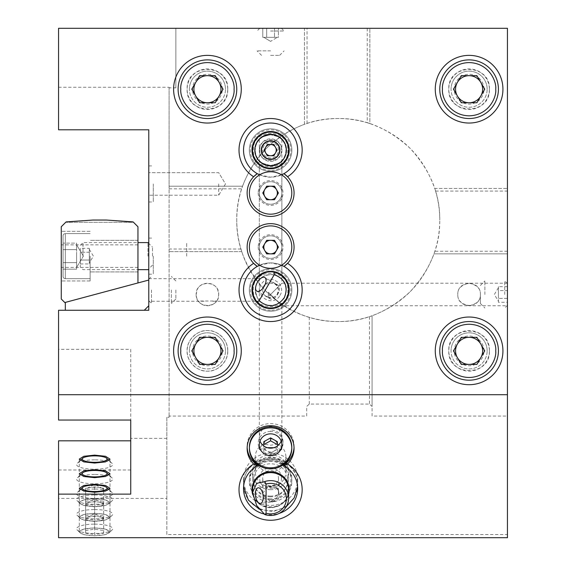 <?xml version="1.0" encoding="UTF-8"?>
<svg xmlns="http://www.w3.org/2000/svg" width="566" height="566" viewBox="0 0 566 566"><rect width="100%" height="100%" fill="white"/><g stroke="black" fill="none" stroke-linecap="round" stroke-linejoin="round"><path stroke-width="0.42" stroke-dasharray="2.83 2.12" d="M225.48 89.202A18.048 18.048 0 0 0 207.432 71.16A18.048 18.048 0 0 0 189.391 89.202A18.048 18.048 0 0 1 207.432 71.16A18.048 18.048 0 0 1 225.48 89.202A18.048 18.048 0 0 1 207.432 107.25A18.048 18.048 0 0 1 189.391 89.202A18.048 18.048 0 0 0 207.432 107.25A18.048 18.048 0 0 0 225.48 89.202M222.318 89.202A14.886 14.886 0 0 0 207.432 74.316A14.886 14.886 0 0 0 192.546 89.202A14.886 14.886 0 0 0 207.432 104.094A14.886 14.886 0 0 0 222.318 89.202M236.758 89.202A29.326 29.326 0 0 0 207.432 59.883A29.326 29.326 0 0 0 178.106 89.202A29.326 29.326 0 0 0 207.432 118.527A29.326 29.326 0 0 0 236.758 89.202M207.432 102.736L215.25 102.736L223.061 89.202L215.25 75.667L199.621 75.667L191.803 89.202L199.621 102.736L207.432 102.736M487.142 350.87A18.048 18.048 0 0 0 469.101 332.822A18.048 18.048 0 0 0 451.052 350.87A18.048 18.048 0 0 1 469.101 332.822A18.048 18.048 0 0 1 487.142 350.87A18.048 18.048 0 0 1 469.101 368.919A18.048 18.048 0 0 1 451.052 350.87A18.048 18.048 0 0 0 469.101 368.919A18.048 18.048 0 0 0 487.142 350.87M483.987 350.87A14.886 14.886 0 0 0 469.101 335.985A14.886 14.886 0 0 0 454.208 350.87A14.886 14.886 0 0 0 469.101 365.756A14.886 14.886 0 0 0 483.987 350.87M498.42 350.87A29.326 29.326 0 0 0 469.101 321.545A29.326 29.326 0 0 0 439.775 350.87A29.326 29.326 0 0 0 469.101 380.196A29.326 29.326 0 0 0 498.42 350.87M469.101 364.405L476.912 364.405L484.729 350.87L476.912 337.336L461.283 337.336L453.472 350.87L461.283 364.405L469.101 364.405M225.48 350.87A18.048 18.048 0 0 0 207.432 332.822A18.048 18.048 0 0 0 189.391 350.87A18.048 18.048 0 0 1 207.432 332.822A18.048 18.048 0 0 1 225.48 350.87A18.048 18.048 0 0 1 207.432 368.919A18.048 18.048 0 0 1 189.391 350.87A18.048 18.048 0 0 0 207.432 368.919A18.048 18.048 0 0 0 225.48 350.87M222.318 350.87A14.886 14.886 0 0 0 207.432 335.985A14.886 14.886 0 0 0 192.546 350.87A14.886 14.886 0 0 0 207.432 365.756A14.886 14.886 0 0 0 222.318 350.87M236.758 350.87A29.326 29.326 0 0 0 207.432 321.545A29.326 29.326 0 0 0 178.106 350.87A29.326 29.326 0 0 0 207.432 380.196A29.326 29.326 0 0 0 236.758 350.87M207.432 364.405L215.25 364.405L223.061 350.87L215.25 337.336L199.621 337.336L191.803 350.87L199.621 364.405L207.432 364.405M259.773 150.11C259.108 164.055 282.066 164.083 281.408 150.11C282.08 136.165 259.122 136.137 259.773 150.11M243.522 150.11A27.069 27.069 0 0 0 270.59 177.179A27.069 27.069 0 0 0 297.659 150.11A27.069 27.069 0 0 0 270.59 123.041A27.069 27.069 0 0 0 243.522 150.11A27.069 27.069 0 0 1 270.59 123.041A27.069 27.069 0 0 1 297.659 150.11A27.069 27.069 0 0 1 270.59 177.179A27.069 27.069 0 0 1 243.522 150.11M279.915 150.11A9.325 9.325 0 0 1 270.59 159.435A9.325 9.325 0 0 1 261.266 150.11A9.325 9.325 0 0 1 270.59 140.785A9.325 9.325 0 0 1 279.915 150.11M279.965 295.374C287.514 283.637 267.64 272.126 261.223 284.556C253.674 296.294 273.548 307.805 279.965 295.374M294.037 303.496A27.069 27.069 0 0 0 284.125 266.522A27.069 27.069 0 0 0 247.151 276.427A27.069 27.069 0 0 0 257.056 313.408A27.069 27.069 0 0 0 294.037 303.496M286.219 298.99A18.048 18.048 0 0 0 275.267 272.536A18.048 18.048 0 0 0 252.549 289.962A18.048 18.048 0 0 0 286.219 298.99M269.43 297.773A7.896 3.948 -60 0 0 270.414 298.975A7.896 3.948 -60 0 0 276.555 295.933A7.896 3.948 -60 0 0 278.741 292.141A7.896 3.948 -60 0 0 278.309 285.299A7.896 3.948 -60 0 0 276.774 285.052L278.486 289.962A7.896 7.896 0 0 1 270.59 297.858A7.896 7.896 0 0 1 262.702 289.962A7.896 7.896 0 0 1 270.59 282.073A7.896 7.896 0 0 1 278.486 289.962L277.354 294.044C275.529 296.803 272.89 298.049 269.43 297.773L266.643 296.803C264.124 295.219 262.808 292.94 262.702 289.962L262.928 288.066M270.414 298.975L265.489 295.99L270.923 297.85L266.643 296.803L256.879 291.165M278.741 292.141L276.555 295.933M265.284 284.118L274.538 283.127L277.588 286.311L273.258 282.533L274.538 283.127L264.775 277.489M276.774 285.052L274.538 283.127L278.309 285.299M270.923 297.85A7.896 7.896 0 0 1 265.489 295.99M281.408 478.206C282.08 464.736 259.122 464.707 259.773 478.206C259.108 491.67 282.066 491.698 281.408 478.206M262.716 493.262L268.263 486.286L270.59 486.293L274.821 488.111L269.183 487.05L273.774 485.458A7.896 3.813 -98.5 0 0 273.491 485.529C276.717 487.715 278.38 490.106 278.486 492.703C278.295 496.651 276.632 498.986 273.491 499.714L270.59 501.547L263.112 495.25M270.59 485.833A7.896 7.627 0 0 1 262.702 478.206A7.896 7.627 0 0 1 270.59 470.579A7.896 7.627 0 0 1 278.486 478.206A7.896 7.627 0 0 1 270.59 485.833M270.59 501.547L274.821 500.988L270.59 501.547M273.491 499.714A7.896 3.813 -98.5 0 0 276.109 501.08A7.896 3.813 -98.5 0 0 278.868 495.851A7.896 3.813 -98.5 0 0 278.79 493.269A7.896 3.813 -98.5 0 0 277.941 489.654A7.896 3.813 -98.5 0 0 273.774 485.458M269.183 487.05A7.896 7.627 0 0 1 274.821 488.111M288.639 494.104A18.607 17.978 0 0 1 270.796 507.688A18.607 17.978 0 0 1 252.648 494.486M278.486 478.206L278.486 492.703M274.821 500.988A7.896 7.627 0 0 1 269.183 502.056M487.142 89.202A18.048 18.048 0 0 0 469.101 71.16A18.048 18.048 0 0 0 451.052 89.202A18.048 18.048 0 0 1 469.101 71.16A18.048 18.048 0 0 1 487.142 89.202A18.048 18.048 0 0 1 469.101 107.25A18.048 18.048 0 0 1 451.052 89.202A18.048 18.048 0 0 0 469.101 107.25A18.048 18.048 0 0 0 487.142 89.202M483.987 89.202A14.886 14.886 0 0 0 469.101 74.316A14.886 14.886 0 0 0 454.208 89.202A14.886 14.886 0 0 0 469.101 104.094A14.886 14.886 0 0 0 483.987 89.202M498.42 89.202A29.326 29.326 0 0 0 469.101 59.883A29.326 29.326 0 0 0 439.775 89.202A29.326 29.326 0 0 0 469.101 118.527A29.326 29.326 0 0 0 498.42 89.202M469.101 102.736L476.912 102.736L484.729 89.202L476.912 75.667L461.283 75.667L453.472 89.202L461.283 102.736L469.101 102.736M270.59 498.865A20.298 19.612 0 0 1 250.292 479.253A20.298 19.612 0 0 1 270.59 459.649A20.298 19.612 0 0 1 290.896 479.253A20.298 19.612 0 0 1 270.59 498.865M270.59 496.106A18.048 17.433 0 0 1 252.549 478.673A18.048 17.433 0 0 1 270.59 461.24A18.048 17.433 0 0 1 288.639 478.673A18.048 17.433 0 0 1 270.59 496.106M270.59 168.159A18.048 18.048 0 0 1 252.549 150.11A18.048 18.048 0 0 1 270.59 132.062A18.048 18.048 0 0 1 288.639 150.11A18.048 18.048 0 0 1 270.59 168.159M270.59 170.408A20.298 20.298 0 0 1 250.292 150.11A20.298 20.298 0 0 1 270.59 129.805A20.298 20.298 0 0 1 290.896 150.11A20.298 20.298 0 0 1 270.59 170.408M270.59 308.01A18.048 18.048 0 0 1 252.549 289.962A18.048 18.048 0 0 1 270.59 271.921A18.048 18.048 0 0 1 288.639 289.962A18.048 18.048 0 0 1 270.59 308.01M270.59 310.267A20.298 20.298 0 0 1 250.292 289.962A20.298 20.298 0 0 1 270.59 269.664A20.298 20.298 0 0 1 290.896 289.962A20.298 20.298 0 0 1 270.59 310.267M270.59 489.682A18.048 17.433 0 0 1 252.549 472.249A18.048 17.433 0 0 1 270.59 454.816A18.048 17.433 0 0 1 288.639 472.249A18.048 17.433 0 0 1 270.59 489.682M288.639 150.11A18.048 18.048 0 0 1 270.59 168.159A18.048 18.048 0 0 1 252.549 150.11A18.048 18.048 0 0 1 270.59 132.062A18.048 18.048 0 0 1 288.639 150.11M288.639 289.962A18.048 18.048 0 0 1 270.59 308.01A18.048 18.048 0 0 1 252.549 289.962A18.048 18.048 0 0 1 270.59 271.921A18.048 18.048 0 0 1 288.639 289.962M270.59 486.647A15.339 14.815 0 0 1 255.252 471.832A15.339 14.815 0 0 1 270.59 457.01A15.339 14.815 0 0 1 285.929 471.832A15.339 14.815 0 0 1 270.59 486.647M285.929 150.11A15.339 15.339 0 0 1 270.59 165.449A15.339 15.339 0 0 1 255.252 150.11A15.339 15.339 0 0 0 270.59 165.449A15.339 15.339 0 0 0 285.929 150.11A15.339 15.339 0 0 0 270.59 134.772A15.339 15.339 0 0 0 255.252 150.11A15.339 15.339 0 0 1 270.59 134.772A15.339 15.339 0 0 1 285.929 150.11M259.744 279.116L259.313 278.684L259.744 279.116C261.881 276.64 265.496 275.14 270.59 274.623C265.489 275.147 261.874 276.647 259.744 279.116C257.466 280.75 255.974 284.365 255.252 289.962A15.339 15.339 0 0 0 270.59 305.3A15.339 15.339 0 0 0 285.929 289.962A15.339 15.339 0 0 1 270.59 305.3A15.339 15.339 0 0 1 255.252 289.962C256.66 296.888 258.308 300.645 260.197 301.246C258.308 300.645 256.66 296.888 255.252 289.962C256.66 296.888 258.308 300.645 260.197 301.246C258.308 300.645 256.66 296.888 255.252 289.962C255.974 284.373 257.466 280.757 259.744 279.116M270.59 165.449C263.643 163.956 259.886 162.308 259.313 160.503C259.893 162.308 263.65 163.956 270.59 165.449C277.531 163.956 281.295 162.308 281.875 160.503C281.302 162.308 277.538 163.956 270.59 165.449M257.261 464.905C263.282 460.745 267.725 458.948 270.59 459.528C273.449 458.941 277.892 460.738 283.927 464.905M294.03 447.317A23.461 22.661 180 0 0 294.051 446.263A23.461 22.661 180 0 0 270.59 423.601A23.461 22.661 180 0 0 247.137 446.263A23.461 22.661 180 0 0 247.158 447.317M270.59 431.419A12.41 11.985 180 0 0 258.188 443.404A12.41 11.985 180 0 0 270.59 455.389A12.41 11.985 180 0 0 283 443.404A12.41 11.985 180 0 0 270.59 431.419L270.59 429.962A12.41 11.985 180 0 1 283 441.947L283 443.404M264.039 513.963A27.069 26.149 180 0 0 270.59 514.742A27.069 26.149 180 0 0 279.144 513.404M270.59 453.111A27.069 26.149 180 0 0 243.522 479.253A27.069 26.149 180 0 0 270.59 505.403A27.069 26.149 180 0 0 297.659 479.253A27.069 26.149 180 0 0 270.59 453.111M94.649 521.236L83.803 520.076L79.311 517.267L83.803 514.459L94.649 513.298L105.495 514.459L109.988 517.267L105.495 520.076L94.649 521.236M94.649 506.641L83.803 505.48L79.311 502.672L83.803 499.863L94.649 498.703L105.495 499.863L109.988 502.672L105.495 505.48L94.649 506.641M94.649 535.832L83.803 534.672L79.311 531.863L83.803 529.054L94.649 527.894L105.495 529.054L109.988 531.863L105.495 534.672L94.649 535.832M273.859 447.699L281.875 449.56L281.875 305.753L270.59 294.476L281.875 305.753L469.101 305.753C476.968 304.02 480.725 300.256 480.378 294.476C481.072 309.029 457.123 309.029 457.816 294.476C457.47 300.256 461.226 304.02 469.101 305.753L507.447 305.753L507.447 294.476L507.447 305.753M169.085 87.249L169.085 186.221L242.552 186.221C253.858 156.258 274.489 135.628 304.451 124.329L304.451 28.3L369.846 28.3L369.846 123.565C401.782 134.892 423.41 156.52 434.738 188.457L507.447 188.457L507.447 253.851L433.973 253.851L434.858 251.247C438.112 241.194 439.747 230.786 439.775 220.04C440.086 246.047 430.181 269.975 410.046 291.815C388.205 311.951 364.278 321.863 338.263 321.545C312.255 321.863 288.327 311.951 266.487 291.815C246.351 269.975 236.446 246.054 236.758 220.04C236.779 229.987 238.187 239.644 240.982 249.012L241.795 251.615C250.915 281.274 277.029 307.388 306.687 316.507L309.291 317.321C318.743 320.13 328.4 321.538 338.263 321.545C348.925 321.538 359.325 319.896 369.471 316.627L372.081 315.75L372.081 416.06L507.447 416.06L507.447 253.851L433.973 253.851C422.675 283.814 402.044 304.444 372.081 315.75L372.081 406.466L369.471 404.067L309.291 404.067L306.687 406.466L306.687 416.06L169.085 416.06L169.085 417.262L169.085 87.249L58.553 87.249L58.553 129.805L148.787 129.805L148.787 310.267L58.553 310.267L58.553 420.043M270.59 294.476L268.341 292.219L268.341 296.733L268.341 292.219L270.59 294.476L268.341 296.733L281.875 283.198L270.59 294.476M281.875 449.56C281.726 448.145 280.382 446.291 277.835 444.013A15.339 14.815 0 0 1 285.929 457.073A15.339 14.815 0 0 1 270.59 471.888A15.339 14.815 0 0 1 255.252 457.073A15.339 14.815 0 0 1 263.353 444.013C260.523 446.73 259.171 448.583 259.313 449.56L267.329 447.699M277.835 444.013L270.59 445.251L263.353 444.013M218.709 183.943L218.709 195.228L218.709 183.943M216.622 301.013C217.585 300.178 218.285 297.999 218.709 294.476L217.769 289.962C214.443 281.083 200.421 281.097 197.095 289.962L196.154 294.476C196.586 297.999 197.279 300.178 198.242 301.013A11.278 11.278 0 0 0 216.622 301.013L198.242 301.013M196.154 294.476C195.518 309.029 219.353 309.022 218.709 294.476C219.346 279.929 195.518 279.929 196.154 294.476M489.399 89.202A20.298 20.298 0 0 1 469.101 109.507A20.298 20.298 0 0 1 448.796 89.202A20.298 20.298 0 0 1 469.101 68.903A20.298 20.298 0 0 1 489.399 89.202C490.651 115.393 447.543 115.393 448.796 89.202C447.543 63.017 490.651 63.017 489.399 89.202M227.737 89.202A20.298 20.298 0 0 1 207.432 109.507A20.298 20.298 0 0 1 187.134 89.202A20.298 20.298 0 0 1 207.432 68.903A20.298 20.298 0 0 1 227.737 89.202C228.989 115.393 185.874 115.393 187.134 89.202C185.874 63.017 228.989 63.017 227.737 89.202M489.399 350.87A20.298 20.298 0 0 1 469.101 371.169A20.298 20.298 0 0 1 448.796 350.87A20.298 20.298 0 0 1 469.101 330.565A20.298 20.298 0 0 1 489.399 350.87C490.651 377.062 447.543 377.062 448.796 350.87C447.543 324.679 490.651 324.679 489.399 350.87M227.737 350.87A20.298 20.298 0 0 1 207.432 371.169A20.298 20.298 0 0 1 187.134 350.87C186.327 361.051 197.251 371.975 207.432 371.169C217.62 371.975 228.537 361.051 227.737 350.87C228.537 340.69 217.613 329.766 207.432 330.565C197.251 329.766 186.327 340.69 187.134 350.87A20.298 20.298 0 0 1 207.432 330.565A20.298 20.298 0 0 1 227.737 350.87M270.59 28.3L281.875 28.3L270.59 28.3M270.59 134.772C263.671 136.18 259.907 137.828 259.313 139.71C259.914 137.821 263.678 136.173 270.59 134.772C263.671 136.18 259.907 137.828 259.313 139.71C259.914 137.821 263.678 136.173 270.59 134.772C277.524 136.187 281.288 137.835 281.875 139.71C281.26 137.821 277.503 136.173 270.59 134.772C277.524 136.187 281.288 137.835 281.875 139.71C281.26 137.821 277.503 136.173 270.59 134.772M148.787 183.943L148.787 201.991L148.787 183.943M153.294 183.943L153.294 201.991L153.294 183.943M153.294 256.129L153.294 274.177L153.294 256.129M148.787 256.129L148.787 274.177L148.787 256.129M148.787 289.962L148.787 301.246L148.787 289.962M243.522 289.962A27.069 27.069 0 0 0 270.59 317.031A27.069 27.069 0 0 0 297.659 289.962A27.069 27.069 0 0 0 270.59 262.893A27.069 27.069 0 0 0 243.522 289.962M287.549 263.324A23.461 23.461 0 0 0 270.59 223.648A23.461 23.461 0 0 0 253.639 263.324M281.592 265.235L270.583 262.893L259.589 265.235M258.188 247.109A12.41 12.41 0 0 0 270.59 259.511A12.41 12.41 0 0 0 283 247.109A12.41 12.41 0 0 0 270.59 234.699A12.41 12.41 0 0 0 258.188 247.109M259.589 174.844L270.605 177.179L281.592 174.844M253.639 176.755A23.461 23.461 0 0 0 270.59 216.431A23.461 23.461 0 0 0 287.549 176.755M258.188 192.971A12.41 12.41 0 0 0 270.59 205.373A12.41 12.41 0 0 0 283 192.971A12.41 12.41 0 0 0 270.59 180.561A12.41 12.41 0 0 0 258.188 192.971M435.261 89.202A33.833 33.833 0 0 0 469.101 123.041A33.833 33.833 0 0 0 502.933 89.202A33.833 33.833 0 0 0 469.101 55.369A33.833 33.833 0 0 0 435.261 89.202M173.599 89.202A33.833 33.833 0 0 0 207.432 123.041A33.833 33.833 0 0 0 241.272 89.202A33.833 33.833 0 0 0 207.432 55.369A33.833 33.833 0 0 0 173.599 89.202M435.261 350.87A33.833 33.833 0 0 0 469.101 384.703A33.833 33.833 0 0 0 502.933 350.87A33.833 33.833 0 0 0 469.101 317.031A33.833 33.833 0 0 0 435.261 350.87M173.599 350.87A33.833 33.833 0 0 0 207.432 384.703A33.833 33.833 0 0 0 241.272 350.87A33.833 33.833 0 0 0 207.432 317.031A33.833 33.833 0 0 0 173.599 350.87M148.787 244.852L148.787 267.407L148.787 244.852M367.242 28.3L367.242 122.751C357.79 119.942 348.125 118.535 338.263 118.527C327.608 118.542 317.201 120.176 307.055 123.445L304.451 124.329L304.451 28.3L58.553 28.3L58.553 87.249M169.085 416.06L169.085 186.221L242.552 186.221L241.675 188.832C238.42 198.878 236.786 209.286 236.758 220.04C236.439 194.025 246.351 170.097 266.487 148.264C288.327 128.128 312.248 118.216 338.263 118.527C364.278 118.216 388.205 128.121 410.046 148.264C430.174 170.097 440.086 194.025 439.775 220.04C439.754 210.092 438.346 200.435 435.551 191.06L434.738 188.457L507.447 188.457L507.447 28.3L369.846 28.3L369.846 123.565L367.242 122.751M507.447 294.476L507.447 283.198L507.447 294.476M507.447 537.7L507.447 416.06M130.739 494.125L130.739 438.381L166.829 438.381L166.829 417.262L169.085 417.262M130.739 349.328L130.739 420.043L130.739 349.328L58.553 349.328M175.856 87.85L175.856 28.3L175.856 87.85L169.085 87.85M307.055 123.445L307.055 28.3M480.378 294.476C480.725 288.695 476.968 284.939 469.101 283.198C461.226 284.939 457.47 288.695 457.816 294.476C457.123 279.929 481.072 279.929 480.378 294.476L480.378 303.496L480.378 294.476M435.551 191.06L507.447 191.06M507.447 251.247L434.858 251.247M372.081 416.06L372.081 406.466M166.829 417.262L166.829 534.537L507.447 534.537M166.829 534.537L166.829 498.405L58.553 498.405L58.553 537.7M58.553 440.822L58.553 498.405M270.59 274.623C276.045 273.979 282.703 279.88 281.875 279.569C282.696 279.88 276.059 273.986 270.59 274.623M255.252 289.962A15.339 15.339 0 0 1 270.59 274.623A15.339 15.339 0 0 1 285.929 289.962A15.339 15.339 0 0 0 270.59 274.623A15.339 15.339 0 0 0 255.252 289.962M166.829 498.405L166.829 438.381M130.739 469.971L58.553 469.971M306.687 416.06L306.687 406.466M241.795 251.615L169.085 251.615L241.795 251.615M369.471 316.627L369.471 404.067M309.291 404.067L309.291 317.321M240.982 249.012L169.085 249.012M169.085 188.832L241.675 188.832M270.59 455.389L270.59 453.925A12.41 11.985 180 0 0 283 441.947M90.136 256.129L90.136 280.941L90.136 256.129M137.955 256.129L137.955 271.921L137.955 256.129M61.262 256.129L61.262 280.941L61.262 256.129M61.262 226.754L61.262 298.99L64.821 302.548L137.955 282.95L137.955 226.754L133.109 221.907L106.38 220.04L133.491 222.289L65.727 222.289L66.109 221.907L61.262 226.754M66.109 221.907L65.727 222.289L133.491 222.289L106.38 220.04L92.845 220.04L106.38 220.04L92.845 220.04L66.109 221.907M249.323 150.11A21.275 21.275 0 0 0 270.59 171.378A21.275 21.275 0 0 0 291.865 150.11A21.275 21.275 0 0 1 270.59 171.378A21.275 21.275 0 0 1 249.323 150.11A21.275 21.275 0 0 1 270.59 128.836A21.275 21.275 0 0 1 291.865 150.11A21.275 21.275 0 0 0 270.59 128.836A21.275 21.275 0 0 0 249.323 150.11M249.323 289.962A21.275 21.275 0 0 0 270.59 311.236A21.275 21.275 0 0 0 291.865 289.962A21.275 21.275 0 0 1 270.59 311.236A21.275 21.275 0 0 1 249.323 289.962A21.275 21.275 0 0 1 270.59 268.694A21.275 21.275 0 0 1 291.865 289.962A21.275 21.275 0 0 0 270.59 268.694A21.275 21.275 0 0 0 249.323 289.962M270.59 460.788A21.275 20.546 180 0 0 249.323 481.333A21.275 20.546 180 0 0 270.59 501.879A21.275 20.546 180 0 0 291.865 481.333A21.275 20.546 180 0 0 270.59 460.788M270.59 499.806A21.275 20.546 0 0 1 249.323 479.253A21.275 20.546 0 0 1 270.59 458.708A21.275 20.546 0 0 1 291.865 479.253A21.275 20.546 0 0 1 270.59 499.806M259.313 247.109A11.278 11.278 0 0 0 270.59 258.386A11.278 11.278 0 0 0 281.875 247.109A11.278 11.278 0 0 0 270.59 235.824A11.278 11.278 0 0 0 259.313 247.109A11.278 11.278 0 0 0 270.59 258.386A11.278 11.278 0 0 0 281.875 247.109A11.278 11.278 0 0 0 270.59 235.824A11.278 11.278 0 0 0 259.313 247.109M249.387 247.109A21.204 21.204 0 0 0 270.59 268.312A21.204 21.204 0 0 0 291.794 247.109A21.204 21.204 0 0 0 270.59 225.905A21.204 21.204 0 0 0 249.387 247.109M264.732 250.49L266.685 253.872L274.503 253.872L278.408 247.109L274.503 240.338L266.685 240.338L262.78 247.109L264.732 250.49M259.313 192.971A11.278 11.278 0 0 0 270.59 204.248A11.278 11.278 0 0 0 281.875 192.971A11.278 11.278 0 0 0 270.59 181.693A11.278 11.278 0 0 0 259.313 192.971A11.278 11.278 0 0 0 270.59 204.248A11.278 11.278 0 0 0 281.875 192.971A11.278 11.278 0 0 0 270.59 181.693A11.278 11.278 0 0 0 259.313 192.971M249.387 192.971A21.204 21.204 0 0 0 270.59 214.174A21.204 21.204 0 0 0 291.794 192.971A21.204 21.204 0 0 0 270.59 171.767A21.204 21.204 0 0 0 249.387 192.971M264.732 196.352L266.685 199.734L274.503 199.734L278.408 192.971L274.503 186.2L266.685 186.2L262.78 192.971L264.732 196.352M263.827 441.671L263.827 445.449A6.764 6.537 0 0 1 273.979 439.789A6.764 6.537 0 0 1 270.59 451.986A6.764 6.537 0 0 1 267.209 451.109L270.59 452.998L270.59 455.913L263.827 452.142L263.827 444.593M281.189 441.013A11.278 10.896 180 0 0 281.875 437.27A11.278 10.896 180 0 0 270.59 426.382A11.278 10.896 180 0 0 259.313 437.27A11.278 10.896 180 0 0 259.999 441.013M249.387 447.317A21.204 20.482 180 0 0 249.394 447.84M277.361 444.593L277.361 452.142L270.59 455.913M291.787 447.84A21.204 20.482 180 0 0 291.794 447.317M263.827 449.22L267.209 451.109A6.764 6.537 0 0 1 263.827 445.449L263.827 452.142M277.361 452.142L277.361 441.671M270.59 452.998L277.361 449.22M94.649 489.059A18.048 4.67 0 0 0 77.259 492.477A18.048 4.67 0 0 0 94.649 498.405A18.048 4.67 0 0 0 112.033 492.477A18.048 4.67 0 0 0 94.649 489.059M94.649 521.484L85.622 520.14L85.622 517.437L94.649 516.093L99.156 516.765A9.021 2.335 0 0 0 94.649 516.454A9.021 2.335 0 0 0 90.136 516.765A9.021 2.335 0 0 0 86.57 517.749A9.021 2.335 0 0 0 85.622 518.789A9.021 2.335 0 0 0 90.136 520.812A9.021 2.335 0 0 0 94.649 521.123A9.021 2.335 0 0 0 99.156 520.812L94.649 521.484L94.649 534.559L103.67 533.207L103.67 530.512L94.649 529.168L85.622 530.512L85.622 533.207L94.649 534.559M94.649 528.007A14.886 3.856 180 0 1 108.99 532.896A14.886 3.856 180 0 1 94.649 535.712A14.886 3.856 180 0 1 80.301 532.896A14.886 3.856 180 0 1 94.649 528.007M94.649 524.137A18.048 4.67 180 0 1 112.033 530.066A18.048 4.67 180 0 1 94.649 533.483A18.048 4.67 180 0 1 77.259 530.066A18.048 4.67 180 0 1 94.649 524.137M103.67 533.207L103.67 520.14L99.156 520.812A9.021 2.335 0 0 0 103.67 518.789L103.67 520.14M85.622 520.14L85.622 533.207M85.622 517.437L85.622 530.512M94.649 516.093L94.649 529.168M103.67 517.437L103.67 518.789A9.021 2.335 0 0 0 102.722 517.749A9.021 2.335 0 0 0 99.156 516.765L103.67 517.437L103.67 530.512M94.649 474.464A18.048 4.67 0 0 0 77.259 477.881A18.048 4.67 0 0 0 94.649 483.81A18.048 4.67 0 0 0 112.033 477.881A18.048 4.67 0 0 0 94.649 474.464M94.649 506.888L85.622 505.544L85.622 502.841L94.649 501.497L99.156 502.169A9.021 2.335 -0 0 0 94.649 501.858A9.021 2.335 -0 0 0 90.136 502.169A9.021 2.335 -0 0 0 86.57 503.153A9.021 2.335 -0 0 0 85.622 504.193A9.021 2.335 -0 0 0 90.136 506.216A9.021 2.335 -0 0 0 94.649 506.528A9.021 2.335 -0 0 0 99.156 506.216L94.649 506.888L94.649 519.963L103.67 518.612L103.67 515.916L94.649 514.572L85.622 515.916L85.622 518.612L94.649 519.963M94.649 513.412A14.886 3.856 180 0 1 108.99 518.3A14.886 3.856 180 0 1 94.649 521.116A14.886 3.856 180 0 1 80.301 518.3A14.886 3.856 180 0 1 94.649 513.412M94.649 509.549A18.048 4.67 180 0 1 112.033 515.47A18.048 4.67 180 0 1 94.649 518.888A18.048 4.67 180 0 1 77.259 515.47A18.048 4.67 180 0 1 94.649 509.549M103.67 518.612L103.67 505.544L99.156 506.216A9.021 2.335 -0 0 0 103.67 504.193L103.67 505.544M85.622 505.544L85.622 518.612M85.622 502.841L85.622 515.916M94.649 501.497L94.649 514.572M103.67 502.841L103.67 504.193A9.021 2.335 -0 0 0 102.722 503.153A9.021 2.335 -0 0 0 99.156 502.169L103.67 502.841L103.67 515.916M94.649 459.868A18.048 4.67 0 0 0 77.259 463.292A18.048 4.67 0 0 0 94.649 469.214A18.048 4.67 0 0 0 112.033 463.292A18.048 4.67 0 0 0 94.649 459.868M94.649 492.293L85.622 490.948L85.622 488.246L94.649 486.902L99.156 487.574A9.021 2.335 -0 0 0 94.649 487.262A9.021 2.335 -0 0 0 90.136 487.574A9.021 2.335 -0 0 0 86.57 488.557A9.021 2.335 -0 0 0 85.622 489.597A9.021 2.335 -0 0 0 90.136 491.621A9.021 2.335 -0 0 0 94.649 491.932A9.021 2.335 -0 0 0 99.156 491.621L94.649 492.293L94.649 505.367L103.67 504.016L103.67 501.32L94.649 499.976L85.622 501.32L85.622 504.016L94.649 505.367M94.649 498.816A14.886 3.856 180 0 1 108.99 503.705A14.886 3.856 180 0 1 94.649 506.52A14.886 3.856 180 0 1 80.301 503.705A14.886 3.856 180 0 1 94.649 498.816M94.649 494.953A18.048 4.67 180 0 1 112.033 500.875A18.048 4.67 180 0 1 94.649 504.292A18.048 4.67 180 0 1 77.259 500.875A18.048 4.67 180 0 1 94.649 494.953M103.67 504.016L103.67 490.948L99.156 491.621A9.021 2.335 -0 0 0 103.67 489.597L103.67 490.948M85.622 490.948L85.622 504.016M85.622 488.246L85.622 501.32M94.649 486.902L94.649 499.976M103.67 488.246L103.67 489.597A9.021 2.335 -0 0 0 102.722 488.557A9.021 2.335 -0 0 0 99.156 487.574L103.67 488.246L103.67 501.32M484.885 294.476L484.885 280.941L484.885 294.476M507.447 286.665L498.42 286.665L498.42 290.57L507.447 290.57L507.447 286.665L507.447 298.381L507.447 290.57L498.42 290.57L498.42 302.294L507.447 302.294L507.447 298.381L507.447 302.294M504.738 294.476L504.738 280.941L504.738 294.476M507.447 298.381L498.42 298.381L507.447 298.381M498.42 302.294L498.42 286.665M498.42 294.476L498.42 288.618L498.42 294.476M270.59 50.855L257.056 50.855L270.59 50.855M270.59 55.369L279.618 55.369L270.59 55.369M270.59 37.321L278.408 37.321L278.408 28.3L262.78 28.3L274.503 28.3L274.503 37.321L274.503 28.3L278.408 28.3L278.408 37.321L264.732 37.321L266.685 37.321L266.685 28.3L266.685 37.321L262.78 37.321L278.408 37.321L266.685 37.321L276.456 37.321L274.503 37.321L274.503 28.3L262.78 28.3L262.78 37.321L266.685 37.321L266.685 28.3L274.503 28.3L274.503 37.321L270.59 37.321M270.59 31.01L284.125 31.01L270.59 31.01M262.78 28.3L266.685 28.3L266.685 37.321L262.78 37.321L262.78 28.3M276.456 37.321L277.361 37.321L276.456 37.321M106.514 291.363L123.947 286.693L106.514 291.363M105.474 291.646L124.421 286.566L105.474 291.646M148.787 280.043L65.323 302.407L65.323 310.267L144.273 310.267L148.787 305.753L148.787 280.043L148.787 305.753M144.273 310.267L65.323 310.267M63.067 235.824L63.067 276.427A2.257 2.257 0 0 0 65.323 278.684L65.323 233.574L65.323 278.684A2.257 2.257 0 0 1 63.067 276.427L63.067 235.824A2.257 2.257 0 0 1 65.323 233.574L65.323 256.129L65.323 233.574A2.257 2.257 0 0 0 63.067 235.824L63.067 276.427L63.067 235.824M76.601 256.129L76.601 267.407L76.601 256.129L76.601 262.638L63.067 262.638L63.067 243.104L63.067 269.154L63.067 249.62L76.601 249.62L76.601 256.129L76.601 249.62L63.067 249.62L63.067 243.104L63.067 269.154L63.067 262.638L76.601 262.638L76.601 269.154L63.067 269.154L76.601 269.154L76.601 243.104L63.067 243.104L76.601 243.104L76.601 267.407L76.601 256.129L76.601 262.638L63.067 262.638L76.601 262.638L76.601 269.154L76.601 243.104L76.601 249.62L63.067 249.62L76.601 249.62L76.601 244.852L76.601 256.129M186.681 256.129L186.681 242.595L186.681 256.129M89.322 249.358L93.39 256.129L89.322 262.893L89.322 248.311L80.301 248.311L80.301 252.224L80.301 248.311M80.301 256.129L80.301 266.954L80.301 256.129M83.004 256.129L83.004 242.595L83.004 256.129M152.48 256.129L152.48 247.109L152.48 256.129M147.974 256.129L147.974 242.595L147.974 256.129M80.301 252.224L80.301 263.94L80.301 252.224L89.322 252.224L89.322 256.129L89.322 252.224L80.301 252.224M89.322 248.311L89.322 261.987L89.322 260.035L80.301 260.035L89.322 260.035L89.322 262.893M80.301 263.94L89.322 263.94L89.322 261.987L89.322 263.94M171.342 289.962L171.342 303.496L171.342 289.962M175.856 289.962L175.856 298.99L175.856 289.962M151.49 289.962L151.49 303.496L151.49 289.962M148.787 286.056L148.787 297.78L148.787 286.056M281.875 150.11A11.278 11.278 0 0 1 270.59 161.388A11.278 11.278 0 0 1 259.313 150.11A11.278 11.278 0 0 1 270.59 138.833A11.278 11.278 0 0 1 281.875 150.11A11.278 11.278 0 0 0 270.59 138.833A11.278 11.278 0 0 0 259.313 150.11A11.278 11.278 0 0 0 270.59 161.388A11.278 11.278 0 0 0 281.875 150.11M262.702 150.11A7.896 7.896 0 0 0 270.59 158.006A7.896 7.896 0 0 0 278.486 150.11A7.896 7.896 0 0 0 270.59 142.215A7.896 7.896 0 0 0 262.702 150.11M265.709 147.287L264.081 150.11L267.336 155.749L273.852 155.749L277.107 150.11L273.852 144.471L267.336 144.471L265.709 147.287M254.969 280.941A18.048 18.048 0 0 0 252.549 289.962M297.589 486.647L297.659 484.63A27.069 26.149 180 0 0 270.59 458.481A27.069 26.149 180 0 0 243.522 484.63L243.599 486.647M297.659 484.63A27.069 26.149 0 0 1 270.59 510.773A27.069 26.149 0 0 1 243.522 484.63C244.271 471.662 250.766 463.002 263.02 458.637C279.533 453.154 298.317 467.283 297.659 484.63M270.59 507.483A18.048 17.433 180 0 0 288.639 490.057C289.863 512.428 251.318 512.428 252.549 490.057A18.048 17.433 180 0 0 270.59 507.483M262.702 492.738L262.702 478.206M276.109 501.08L272.925 501.554M270.661 501.893L260.48 503.415M277.941 489.654L279.052 492.653L278.868 495.851M259.341 509.244L273.145 511.572L286.262 506.697M268.263 486.286L258.146 487.8M252.549 472.249L252.549 478.673M148.787 278.684L259.313 278.684L259.313 160.503M243.522 479.253L243.522 488.6M79.311 473.685L79.311 517.267M79.311 459.09L79.311 502.672M79.311 488.281L79.311 531.863M255.252 457.073L255.252 471.832M225.487 183.943L218.709 195.228L148.787 195.228L218.709 195.228L225.487 183.943L218.709 172.665L148.787 172.665L218.709 172.665L225.487 183.943M259.313 449.56L259.313 139.71M148.787 201.991L153.294 201.991M148.787 274.177L153.294 274.177M260.197 301.246L210.722 301.246M204.142 301.246L148.787 301.246M148.787 238.081L153.294 238.081M148.787 165.902L153.294 165.902M281.875 139.71L281.875 283.198L507.447 283.198M247.137 446.263L247.137 448.364M294.051 446.263L294.051 448.364M285.929 457.073L285.929 471.832M109.988 488.281L109.988 531.863M109.988 459.09L109.988 502.672M109.988 473.685L109.988 517.267M297.659 479.253L297.659 488.6M281.875 279.569L281.875 160.503M288.639 472.249L288.639 478.673M137.955 271.921L90.136 271.921L137.955 271.921M90.136 280.941L61.262 280.941L90.136 280.941M137.955 267.407L61.262 267.407M137.955 244.852L61.262 244.852M90.136 231.317L61.262 231.317L90.136 231.317M137.955 240.338L90.136 240.338L137.955 240.338M287.846 150.11C288.957 172.361 252.231 172.361 253.335 150.11C252.231 127.859 288.957 127.859 287.846 150.11M287.846 289.962C288.957 312.213 252.231 312.213 253.335 289.962C252.231 267.718 288.957 267.718 287.846 289.962M270.59 496.828C247.88 496.502 247.88 464.233 270.59 463.766C293.308 464.233 293.308 496.502 270.59 496.828M259.313 444.749L259.313 437.27M281.875 444.749L281.875 437.27M80.28 489.675L77.259 492.477M109.019 489.675L112.033 492.477M102.722 517.749L94.649 513.553L86.57 517.749M108.99 532.896L112.033 530.066M80.301 532.896L77.259 530.066M80.28 475.079L77.259 477.881M109.019 475.079L112.033 477.881M102.722 503.153L94.649 498.957L86.57 503.153M108.99 518.3L112.033 515.47M80.301 518.3L77.259 515.47M80.28 460.483L77.259 463.292M109.019 460.483L112.033 463.292M102.722 488.557L94.649 484.362L86.57 488.557M108.99 503.705L112.033 500.875M80.301 503.705L77.259 500.875M480.378 303.496L484.885 308.01M480.378 285.455L484.885 280.941M498.42 287.712L494.359 294.476L498.42 301.246M507.447 283.651L504.738 280.941M507.447 305.3L504.738 308.01M261.57 55.369L257.056 50.855L261.57 55.369M279.618 55.369L284.125 50.855L279.618 55.369M270.59 41.389L263.827 37.321L270.59 41.389L277.361 37.321L270.59 41.389M281.422 28.3L284.125 31.01L281.422 28.3M259.766 28.3L257.056 31.01L259.766 28.3M83.379 256.129L76.601 267.407L83.379 256.129L76.601 244.852L83.379 256.129M90.136 233.574L65.323 233.574L90.136 233.574M148.787 242.595L137.955 242.595M148.787 269.664L137.955 269.664M90.136 278.684L65.323 278.684L90.136 278.684M80.301 245.304L83.004 242.595L147.974 242.595L152.48 247.109M152.48 265.15L147.974 269.664L83.004 269.664L80.301 266.954M175.856 298.99L171.342 303.496M175.856 280.941L171.342 276.427M148.787 279.137L151.49 276.427M148.787 300.794L151.49 303.496"/><path stroke-width="0.85" d="M178.106 89.202A29.326 29.326 0 0 1 207.432 59.883A29.326 29.326 0 0 1 236.758 89.202A29.326 29.326 0 0 1 207.432 118.527A29.326 29.326 0 0 1 178.106 89.202A29.326 29.326 0 0 0 207.432 118.527A29.326 29.326 0 0 0 236.758 89.202M220.966 89.202A13.534 13.534 0 0 1 195.709 95.972A13.534 13.534 0 0 1 207.432 75.667A13.534 13.534 0 0 1 220.966 89.202M223.061 89.202L215.25 102.736L199.621 102.736L191.803 89.202L199.621 75.667L215.25 75.667L223.061 89.202M439.775 350.87A29.326 29.326 0 0 1 469.101 321.545A29.326 29.326 0 0 1 498.42 350.87A29.326 29.326 0 0 1 469.101 380.196A29.326 29.326 0 0 1 439.775 350.87A29.326 29.326 0 0 0 469.101 380.196A29.326 29.326 0 0 0 498.42 350.87M482.635 350.87A13.534 13.534 0 0 1 457.378 357.634A13.534 13.534 0 0 1 469.101 337.336A13.534 13.534 0 0 1 482.635 350.87M484.729 350.87L476.912 364.405L461.283 364.405L453.472 350.87L461.283 337.336L476.912 337.336L484.729 350.87M178.106 350.87A29.326 29.326 0 0 1 207.432 321.545A29.326 29.326 0 0 1 236.758 350.87A29.326 29.326 0 0 1 207.432 380.196A29.326 29.326 0 0 1 178.106 350.87A29.326 29.326 0 0 0 207.432 380.196A29.326 29.326 0 0 0 236.758 350.87M220.966 350.87A13.534 13.534 0 0 1 195.709 357.634A13.534 13.534 0 0 1 207.432 337.336A13.534 13.534 0 0 1 220.966 350.87M223.061 350.87L215.25 364.405L199.621 364.405L191.803 350.87L199.621 337.336L215.25 337.336L223.061 350.87M252.549 150.11A18.048 18.048 0 0 0 270.59 168.159A18.048 18.048 0 0 0 288.639 150.11A18.048 18.048 0 0 0 270.59 132.062A18.048 18.048 0 0 0 252.549 150.11A18.048 18.048 0 0 1 270.59 132.062A18.048 18.048 0 0 1 288.639 150.11A18.048 18.048 0 0 1 270.59 168.159A18.048 18.048 0 0 1 252.549 150.11A18.048 18.048 0 0 1 270.59 132.062A18.048 18.048 0 0 1 288.639 150.11M289.205 150.11A18.607 18.607 0 0 1 270.59 168.718A18.607 18.607 0 0 1 251.983 150.11A18.607 18.607 0 0 1 270.59 131.503A18.607 18.607 0 0 1 289.205 150.11M279.915 150.11A9.325 9.325 0 0 1 270.59 159.435A9.325 9.325 0 0 1 261.266 150.11A9.325 9.325 0 0 1 270.59 140.785A9.325 9.325 0 0 1 279.915 150.11M286.382 150.11A15.791 15.791 0 0 0 270.59 134.319A15.791 15.791 0 0 0 254.806 150.11A15.791 15.791 0 0 0 270.59 165.902A15.791 15.791 0 0 0 286.382 150.11M254.474 280.658A18.607 18.607 0 0 1 279.901 273.845A18.607 18.607 0 0 1 286.707 299.272A18.607 18.607 0 0 1 261.287 306.079A18.607 18.607 0 0 1 254.474 280.658M252.549 289.962C251.325 279.929 264.499 269.112 274.1 272.26A18.048 18.048 0 0 1 276.944 306.857A18.048 18.048 0 0 1 257.014 301.855C254.092 298.431 252.606 294.469 252.549 289.962M265.206 284.323A7.896 3.948 120 0 1 256.879 291.165A7.896 3.948 120 0 1 256.448 284.323A7.896 3.948 120 0 1 264.775 277.489A7.896 3.948 120 0 1 265.206 284.323M262.879 288.292L265.284 284.118M274.1 272.26L274.255 274.602L259.122 300.815L257.014 301.855M274.255 274.602C285.285 279.045 288.625 286.792 284.266 297.858C276.866 307.168 268.482 308.152 259.122 300.815M252.648 494.486A18.607 17.978 0 0 1 251.983 489.717A18.607 17.978 0 0 1 270.59 471.74A18.607 17.978 0 0 1 289.205 489.717A18.607 17.978 0 0 1 288.639 494.104M263.112 495.25L262.716 493.262M270.59 480.626A18.048 17.433 0 0 1 288.639 498.052A18.048 17.433 0 0 1 270.59 515.485A18.048 17.433 0 0 1 264.782 514.558L256.646 505.473L252.549 492.569L256.646 483.35L264.782 481.553A18.048 17.433 0 0 1 270.59 480.626M263.162 495.604A7.896 3.813 81.5 0 1 260.48 503.415A7.896 3.813 81.5 0 1 255.471 495.604A7.896 3.813 81.5 0 1 258.146 487.8A7.896 3.813 81.5 0 1 263.162 495.604M264.782 481.553L266.084 484.022A15.791 15.254 0 0 1 270.59 483.385A15.791 15.254 0 0 1 286.382 498.639A15.791 15.254 0 0 1 270.59 513.893A15.791 15.254 0 0 1 266.084 513.256L264.782 514.558M266.084 484.022L266.084 513.256M439.775 89.202A29.326 29.326 0 0 1 469.101 59.883A29.326 29.326 0 0 1 498.42 89.202A29.326 29.326 0 0 1 469.101 118.527A29.326 29.326 0 0 1 439.775 89.202A29.326 29.326 0 0 0 469.101 118.527A29.326 29.326 0 0 0 498.42 89.202M482.635 89.202A13.534 13.534 0 0 1 457.378 95.972A13.534 13.534 0 0 1 469.101 75.667A13.534 13.534 0 0 1 482.635 89.202M484.729 89.202L476.912 102.736L461.283 102.736L453.472 89.202L461.283 75.667L476.912 75.667L484.729 89.202M247.158 447.317A23.461 22.661 180 0 0 257.261 464.905L257.657 464.594M257.261 464.905L257.261 465.846A27.069 26.149 180 0 0 243.522 488.6A27.069 26.149 180 0 0 264.039 513.963M94.649 469.716L83.803 470.884L79.311 473.685L83.803 476.494L94.649 477.662L105.495 476.494L109.988 473.685L105.495 470.884L94.649 469.716M94.649 455.121L83.803 456.288L79.311 459.09L83.803 461.898L94.649 463.066L105.495 461.898L109.988 459.09L105.495 456.288L94.649 455.121M94.649 484.312L83.803 485.479L79.311 488.281L83.803 491.09L94.649 492.257L105.495 491.09L109.988 488.281L105.495 485.479L94.649 484.312M267.329 447.699L273.859 447.699M279.144 513.404A27.069 26.149 180 0 0 297.659 488.6A27.069 26.149 180 0 0 283.927 465.846L287.549 464.028A23.461 22.661 180 0 0 294.051 448.364A23.461 22.661 180 0 0 270.59 425.703A23.461 22.661 180 0 0 247.137 448.364A23.461 22.661 180 0 0 253.639 464.028A31.583 30.507 180 0 0 240.274 498.292A31.583 30.507 180 0 0 270.59 520.267A31.583 30.507 180 0 0 300.914 498.292A31.583 30.507 180 0 0 287.549 464.028M259.589 265.235L257.261 266.409A27.069 27.069 0 0 0 270.59 317.031A27.069 27.069 0 0 0 283.927 266.409A23.461 23.461 0 0 0 287.549 263.324L283.927 266.409L281.592 265.235M253.639 263.324A23.461 23.461 0 0 0 257.261 266.409L253.639 263.324A23.461 23.461 0 0 1 270.59 223.648A23.461 23.461 0 0 1 287.549 263.324A31.583 31.583 0 0 1 270.59 321.545A31.583 31.583 0 0 1 253.639 263.324M281.592 174.844L283.927 173.663A27.069 27.069 0 0 0 270.59 123.041A27.069 27.069 0 0 0 257.261 173.663L259.589 174.844M502.933 89.202A33.833 33.833 0 0 1 469.101 123.041A33.833 33.833 0 0 1 435.261 89.202A33.833 33.833 0 0 1 469.101 55.369A33.833 33.833 0 0 1 502.933 89.202M241.272 89.202A33.833 33.833 0 0 1 207.432 123.041A33.833 33.833 0 0 1 173.599 89.202A33.833 33.833 0 0 1 207.432 55.369A33.833 33.833 0 0 1 241.272 89.202M502.933 350.87A33.833 33.833 0 0 1 469.101 384.703A33.833 33.833 0 0 1 435.261 350.87A33.833 33.833 0 0 1 469.101 317.031A33.833 33.833 0 0 1 502.933 350.87M241.272 350.87A33.833 33.833 0 0 1 207.432 384.703A33.833 33.833 0 0 1 173.599 350.87A33.833 33.833 0 0 1 207.432 317.031A33.833 33.833 0 0 1 241.272 350.87M253.639 176.755L257.261 173.663A23.461 23.461 0 0 0 253.639 176.755A31.583 31.583 0 0 1 270.59 118.527A31.583 31.583 0 0 1 287.549 176.755A23.461 23.461 0 0 1 270.59 216.431A23.461 23.461 0 0 1 253.639 176.755M283.927 173.663L287.549 176.755A23.461 23.461 0 0 0 283.927 173.663M58.553 129.805L148.787 129.805L148.787 310.267L58.553 310.267L58.553 394.7L507.447 394.7L507.447 28.3L58.553 28.3L58.553 129.805M507.447 394.7L507.447 537.7L58.553 537.7L58.553 494.125L130.739 494.125L130.739 420.043L58.553 420.043L58.553 394.7M130.739 420.043L130.739 438.381M253.639 464.028L257.261 465.846M283.927 465.846L283.927 464.905A23.461 22.661 180 0 0 294.03 447.317M58.553 494.125L58.553 440.822L130.739 440.822M283.531 464.594L283.927 464.905M61.262 298.99L61.262 226.754L66.109 221.907L92.845 220.04L106.38 220.04L133.109 221.907L137.955 226.754L137.955 282.95L64.821 302.548L61.262 298.99M263.827 247.109A6.764 6.764 0 0 1 276.456 243.72A6.764 6.764 0 0 1 270.59 253.872A6.764 6.764 0 0 1 263.827 247.109M291.794 247.109A21.204 21.204 0 0 1 270.59 268.312A21.204 21.204 0 0 1 249.387 247.109A21.204 21.204 0 0 1 270.59 225.905A21.204 21.204 0 0 1 291.794 247.109M262.78 247.109L266.685 240.338L274.503 240.338L278.408 247.109L274.503 253.872L266.685 253.872L262.78 247.109M263.827 192.971A6.764 6.764 0 0 1 276.456 189.582A6.764 6.764 0 0 1 270.59 199.734A6.764 6.764 0 0 1 263.827 192.971M291.794 192.971A21.204 21.204 0 0 1 270.59 214.174A21.204 21.204 0 0 1 249.387 192.971A21.204 21.204 0 0 1 270.59 171.767A21.204 21.204 0 0 1 291.794 192.971M262.78 192.971L266.685 186.2L274.503 186.2L278.408 192.971L274.503 199.734L266.685 199.734L262.78 192.971M259.999 441.013A11.278 10.896 180 0 0 270.59 448.166A11.278 10.896 180 0 0 281.189 441.013M270.59 433.853A11.278 10.896 180 0 0 259.313 444.749A11.278 10.896 180 0 0 270.59 455.644A11.278 10.896 180 0 0 281.875 444.749A11.278 10.896 180 0 0 270.59 433.853M291.794 448.364L291.794 447.317A21.204 20.482 180 0 0 270.59 426.835A21.204 20.482 180 0 0 249.387 447.317L249.387 448.364A21.204 20.482 0 0 1 270.59 427.882A21.204 20.482 0 0 1 291.794 448.364A21.204 20.482 0 0 1 270.59 468.846A21.204 20.482 0 0 1 249.387 448.364M249.394 447.84A21.204 20.482 180 0 0 270.59 467.799A21.204 20.482 180 0 0 291.787 447.84M270.59 440.822L277.361 444.593L277.361 441.671L270.59 437.9L263.827 441.671L263.827 444.593L270.59 440.822L270.59 437.9M94.649 491.493A12.41 3.212 180 0 1 82.693 487.425A12.41 3.212 180 0 1 94.649 485.076A12.41 3.212 180 0 1 106.599 487.425A12.41 3.212 180 0 1 94.649 491.493M94.649 476.897A12.41 3.212 180 0 1 82.693 472.829A12.41 3.212 180 0 1 94.649 470.48A12.41 3.212 180 0 1 106.599 472.829A12.41 3.212 180 0 1 94.649 476.897M94.649 462.302A12.41 3.212 180 0 1 82.693 458.234A12.41 3.212 180 0 1 94.649 455.885A12.41 3.212 180 0 1 106.599 458.234A12.41 3.212 180 0 1 94.649 462.302M65.323 310.267L65.323 302.407L148.787 280.043M148.787 305.753L144.273 310.267M276.236 150.11A5.639 5.639 0 0 1 265.709 152.926A5.639 5.639 0 0 1 270.59 144.471A5.639 5.639 0 0 1 276.236 150.11M279.618 150.11A9.021 9.021 0 0 0 270.59 141.09A9.021 9.021 0 0 0 261.57 150.11A9.021 9.021 0 0 0 270.59 159.131A9.021 9.021 0 0 0 279.618 150.11M267.336 155.749L264.081 150.11L267.336 144.471L273.852 144.471L277.107 150.11L273.852 155.749L267.336 155.749M180.816 89.202C179.747 81.419 187.735 62.953 207.432 62.585C227.136 62.953 235.123 81.419 234.048 89.202C235.123 96.991 227.136 115.457 207.432 115.825C187.735 115.457 179.747 96.991 180.816 89.202M442.478 350.87C441.409 343.081 449.397 324.615 469.101 324.254C488.798 324.615 496.785 343.081 495.717 350.87C496.785 358.653 488.798 377.126 469.101 377.487C449.397 377.126 441.409 358.653 442.478 350.87M180.816 350.87C179.747 343.081 187.735 324.615 207.432 324.254C227.136 324.615 235.123 343.081 234.048 350.87C235.123 358.653 227.136 377.126 207.432 377.487C187.735 377.126 179.747 358.653 180.816 350.87M288.639 498.052L288.639 490.057A18.048 17.433 180 0 0 270.59 472.624A18.048 17.433 180 0 0 252.549 490.057L252.549 492.569M442.478 89.202C441.409 81.419 449.397 62.953 469.101 62.585C488.798 62.953 496.785 81.419 495.717 89.202C496.785 96.991 488.798 115.457 469.101 115.825C449.397 115.457 441.409 96.991 442.478 89.202M243.599 486.647L248.382 500.096L259.341 509.244M286.262 506.697L294.164 497.931L297.589 486.647M82.693 487.425L80.28 489.675M106.599 487.425L109.019 489.675M82.693 472.829L80.28 475.079M106.599 472.829L109.019 475.079M82.693 458.234L80.28 460.483M106.599 458.234L109.019 460.483M148.787 242.595L137.955 242.595M148.787 269.664L137.955 269.664"/></g></svg>
